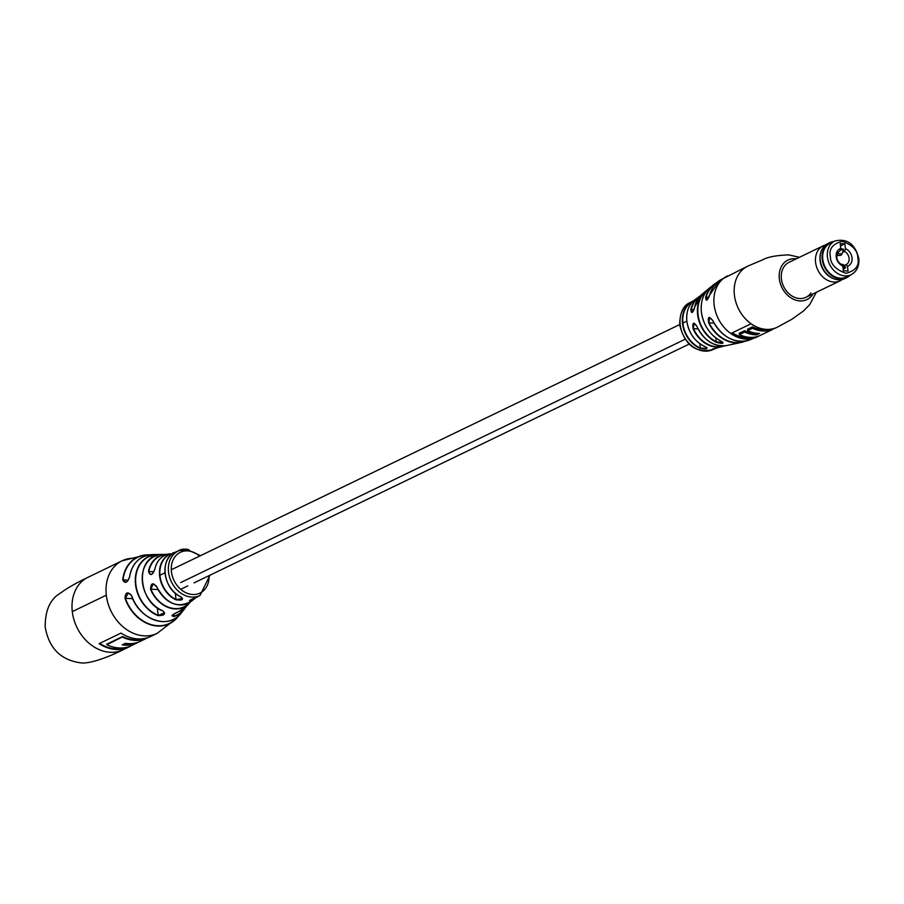 <?xml version="1.0" encoding="UTF-8"?>
<svg xmlns="http://www.w3.org/2000/svg" width="904" height="904" viewBox="0 0 904 904"><rect width="100%" height="100%" fill="white"/><g stroke="black" fill="none" stroke-linecap="round" stroke-linejoin="round"><path stroke-width="1.36" d="M713.99 348.695L718.906 347.418M842.37 279.449L841.839 279.811A19.436 15.391 -115.7 0 1 840.121 280.828A19.436 15.391 -115.7 0 1 815.589 262.42A19.436 15.391 -115.7 0 1 823.228 245.809L789.034 262.307A19.436 15.391 64.3 0 0 781.395 278.907A19.436 15.391 64.3 0 0 805.927 297.314A19.436 15.391 64.3 0 0 810.933 292.941M706.928 290.613A29.888 23.673 64.3 0 0 698.035 314.445A29.888 23.673 64.3 0 0 716.363 341.893L723.053 342.559M692.916 301.394A25.979 20.577 64.3 0 0 682.927 323.474A25.979 20.577 64.3 0 0 700.464 348.085L706.352 348.413L707.052 347.814L705.131 346.65M772.886 328.999L773.779 328.57M719.708 280.353A33.482 26.521 64.3 0 0 709.787 294.806L719.708 280.353L747.755 266.126A33.923 26.871 64.3 0 0 734.41 295.099A33.923 26.871 64.3 0 0 766.276 329.361A33.923 26.871 64.3 0 0 777.237 327.248A33.923 26.871 -115.7 0 1 777.157 327.282A33.923 26.871 -115.7 0 1 751.021 323.79L731.212 333.35A33.923 26.871 64.3 0 0 757.349 336.83A33.923 26.871 64.3 0 0 758.976 335.96M699.493 296.761A27.482 21.764 64.3 0 0 691.277 309.496L691.944 312.468C693.108 311.801 694.012 310.004 694.656 307.089L702.001 294.252A28.996 22.962 64.3 0 0 694.679 307.055L694.656 307.089C692.611 313.349 691.334 314.151 690.882 309.473A27.764 21.99 -115.7 0 1 698.261 297.258A27.764 21.99 -115.7 0 1 700.193 295.958L695.176 299.529A26.894 21.3 64.3 0 0 686.893 321.157A26.894 21.3 64.3 0 0 705.222 346.695C708.476 348.842 706.815 349.419 700.261 348.413A26.261 20.803 -115.7 0 1 682.531 323.542A26.261 20.803 -115.7 0 1 691.854 301.631A26.261 20.803 -115.7 0 1 693.571 300.783L690.306 302.456A26.159 20.713 64.3 0 0 680.192 324.717A26.159 20.713 64.3 0 0 704.758 351.125A26.159 20.713 64.3 0 0 713.03 349.577C696.069 353.509 684.972 345.373 679.74 325.169C679.706 312.874 683.232 305.303 690.306 302.456M709.787 294.806C707.222 301.055 705.866 301.857 705.719 297.224A32.555 25.787 -115.7 0 1 714.092 284.342A32.555 25.787 -115.7 0 1 716.906 282.545L709.843 287.709A31.504 24.95 64.3 0 0 701.414 312.095A31.504 24.95 64.3 0 0 721.189 341.249C724.42 343.701 722.725 344.028 716.126 342.221A30.171 23.899 -115.7 0 1 697.617 314.524A30.171 23.899 -115.7 0 1 705.493 291.337A30.171 23.899 -115.7 0 1 707.708 289.732L702.001 294.252M712.77 320.604A33.482 26.521 64.3 0 0 740.41 341.384A33.482 26.521 64.3 0 0 748.636 340.333C733.98 343.599 722.014 337.022 712.725 320.615L709.753 317.462L708.702 323.01C707.561 316.615 708.917 315.812 712.77 320.604L712.827 320.57M693.119 328.819C692.294 322.4 693.56 321.598 696.916 326.389L694.306 323.282L693.119 328.819A27.764 21.99 -115.7 0 0 716.522 347.091A27.764 21.99 -115.7 0 0 722.059 346.594L724.274 345.893A27.764 21.99 -115.7 0 1 722.059 346.594L712.273 349.159M716.058 283.37A32.273 25.561 64.3 0 0 706.114 297.258L706.566 300.218L709.753 294.907M732.285 332.819A33.923 26.871 64.3 0 0 750.987 337.373M756.535 333.452L756.693 334.819A33.923 26.871 -115.7 0 1 744.726 332.05L739.427 334.604L739.269 333.248L744.58 330.694A33.923 26.871 -115.7 0 0 756.535 333.452L756.897 333.282M739.427 334.604A33.923 26.871 64.3 0 0 759.789 335.633L772.92 329.293A33.923 26.871 -115.7 0 1 752.569 328.276L747.664 330.638L747.506 329.271L752.41 326.909A33.923 26.871 -115.7 0 0 767.439 329.429M744.726 332.05L744.58 330.694M752.569 328.276L752.41 326.909M756.693 334.819L759.631 333.406A33.923 26.871 64.3 0 1 747.664 330.638M699.967 343.791L700.261 348.413M705.222 346.695L705.165 346.695C694.95 341.836 688.848 333.339 686.859 321.191C686.034 311.507 688.803 304.286 695.176 299.529M693.956 309.643L690.882 309.473M715.911 338.006L716.126 342.221M709.843 287.709C703.244 293.45 700.43 301.586 701.391 312.129C703.481 325.485 710.069 335.192 721.143 341.249L721.109 341.215M708.86 297.416L705.719 297.224M829.838 242.622L827.894 243.56A19.436 15.391 64.3 0 0 820.922 252.08A19.436 15.391 64.3 0 0 820.244 260.171A19.436 15.391 64.3 0 0 833.77 278.737A19.436 15.391 64.3 0 0 844.777 278.579L846.72 277.641A19.436 15.391 -115.7 0 1 822.188 259.233A19.436 15.391 -115.7 0 1 829.838 242.622A19.436 15.391 -115.7 0 1 833.85 241.481M850.122 275.223A19.436 15.391 -115.7 0 1 846.72 277.641M833.431 278.59A18.735 14.837 -115.7 0 1 833.092 278.466A18.735 14.837 -115.7 0 1 820.052 260.578A18.735 14.837 -115.7 0 1 820.696 252.781A18.735 14.837 -115.7 0 1 820.809 252.442M823.228 245.809A19.436 15.391 -115.7 0 1 825.103 245.097L825.714 244.916M834.81 241.018L830.143 243.266A18.735 14.837 64.3 0 0 822.776 259.267A18.735 14.837 64.3 0 0 846.415 277.008L851.082 274.76A18.735 14.837 -115.7 0 1 827.442 257.007A18.735 14.837 -115.7 0 1 834.81 241.018C847.059 238.102 855.048 243.91 858.8 258.42C859.478 265.968 856.902 271.415 851.082 274.76M842.788 265.968L841.364 264.363A7.424 5.876 64.3 0 1 836.799 257.538A7.424 5.876 64.3 0 1 839.726 251.199A7.424 5.876 64.3 0 1 839.839 251.142L840.754 248.419A9.537 7.56 64.3 0 0 836.211 256.883A9.537 7.56 64.3 0 0 842.788 265.968L843.342 270.804L848.031 271.064L847.466 266.228A9.537 7.56 64.3 0 0 852.009 257.764A9.537 7.56 64.3 0 0 845.432 248.679L844.878 243.843L840.2 243.571L840.754 248.419M845.432 248.679L844.517 251.402L842.562 252.352M840.471 245.967L844.878 243.843M844.11 265.561L846.054 264.623L847.466 266.228M846.054 264.623A7.424 5.876 64.3 0 0 846.167 264.567A7.424 5.876 64.3 0 0 849.082 258.148A7.424 5.876 64.3 0 0 844.517 251.402M843.025 268.002L845.229 268.126L845.534 267.256L842.867 266.714M840.279 249.832L843.432 250.012L843.127 248.984L840.596 248.871M841.567 264.589L843.24 264.68L845.376 266.849M845.229 268.126L843.172 269.335M843.432 250.012L841.986 253.911L837.364 253.651M836.867 255.256L840.234 255.436A3.537 1.977 -86.8 0 0 841.986 253.911M838.426 255.335L836.765 256.081M843.24 264.68A3.537 1.977 -86.8 0 0 842.483 264.363L841.24 264.296M72.286 611.601A40.284 31.911 64.3 0 0 123.136 649.761A40.284 31.911 -115.7 0 1 110.13 652.27A40.284 31.911 -115.7 0 1 72.286 611.601L106.31 595.194A40.284 31.911 64.3 0 0 157.16 633.354A40.284 31.911 -115.7 0 1 144.143 635.862A40.284 31.911 -115.7 0 1 106.31 595.194A40.284 31.911 64.3 0 1 122.153 560.774A40.284 31.911 64.3 0 0 106.31 595.194L72.286 611.601A40.284 31.911 64.3 0 1 88.14 577.181A40.284 31.911 64.3 0 0 72.286 611.601M135.171 558.265A40.284 31.911 64.3 0 0 122.153 560.774L145.702 554.943A36.928 29.244 -115.7 0 1 149.216 554.898M122.628 637.207A40.284 31.911 64.3 0 0 134.752 640.394A40.284 31.911 64.3 0 0 145.42 638.868L138.787 642.066A40.284 31.911 -115.7 0 1 128.119 643.591A40.284 31.911 -115.7 0 1 125.407 643.309L122.187 644.868A40.284 31.911 64.3 0 0 124.899 645.151A40.284 31.911 64.3 0 0 135.566 643.625L129.735 646.439A40.284 31.911 -115.7 0 1 119.079 647.953A40.284 31.911 -115.7 0 1 106.954 644.767L122.594 636.8L106.661 644.224L122.571 636.552A40.284 31.911 64.3 0 0 134.809 639.795A40.284 31.911 64.3 0 0 145.408 638.292M131.148 645.75A40.284 31.911 -115.7 0 1 128.91 646.97A40.284 31.911 -115.7 0 1 115.904 649.49A40.284 31.911 -115.7 0 1 99.09 643.659L121.012 633.082A40.284 31.911 64.3 0 0 137.826 638.913A40.284 31.911 64.3 0 0 150.844 636.405L157.16 633.354L176.393 618.562A36.928 29.244 -115.7 0 1 125.034 598.403C125.328 592.289 127.509 591.295 131.555 595.431L128.3 593.001L125.362 598.29L132.73 598.708M148.007 637.557L145.408 638.812M138.301 642.247L135.555 643.569M135.566 643.625L135.532 643.298A40.499 32.069 -115.7 0 1 122.718 644.608M123.17 644.394A40.284 31.911 64.3 0 0 124.955 644.541A40.284 31.911 64.3 0 0 135.736 642.981L135.532 643.298M145.42 638.868L145.374 638.54A40.499 32.069 -115.7 0 1 122.594 636.879M146.019 638.145L145.374 638.54M135.69 643.004L136.312 642.834M156.516 586.21L153.465 583.905L150.572 589.306C150.844 582.888 152.957 582.142 156.923 587.035L156.957 587.035M162.641 610.765C166.133 613.974 164.596 615.59 158.042 615.613L164.505 612.663L162.641 610.765A30.171 23.899 64.3 0 1 142.448 582.266A30.171 23.899 64.3 0 1 156.268 555.689C159.251 554.514 157.522 554.48 151.092 555.564L151.578 558.096M180.63 596.696C184.009 599.612 182.416 600.629 175.828 599.77L182.506 598.358L180.63 596.696A24.939 19.752 64.3 0 1 165.104 573.678A24.939 19.752 64.3 0 1 175.466 552.118L178.563 550.83A24.747 19.605 -115.7 0 1 186.258 549.429M197.705 596.696L189.49 600.595L191.207 600.64C188.258 600.968 189.863 599.94 196.01 597.555L195.987 597.567A24.939 19.752 64.3 0 0 197.705 596.696L200.055 595.408A24.747 19.605 -115.7 0 1 191.772 597.103A24.747 19.605 -115.7 0 1 168.528 572.108A24.747 19.605 -115.7 0 1 178.563 550.83L186.597 549.361L200.518 555.666M173.975 616.505C170.958 615.94 172.494 614.324 178.585 611.658L178.54 611.692C173.523 614.155 171.398 615.567 172.178 615.918L173.975 616.505A32.623 25.843 -115.7 0 0 184.213 609.307L185.659 607.239A32.623 25.843 -115.7 0 1 184.213 609.307L180.868 613.477C168.494 630.133 138.956 619.624 131.464 595.499L128.3 593.001M148.29 555.067A36.657 29.03 64.3 0 0 123.08 579.905L128.266 580.187M154.9 569.339L154.855 569.147C152.177 575.362 150.064 576.13 148.505 571.43A28.329 22.43 -115.7 0 1 165.5 554.389L152.471 554.604A34.747 27.515 64.3 0 0 129.588 576.944C127.283 582.865 125.001 583.86 122.729 579.905L125.984 582.176L125.012 582.312C126.763 582.526 128.255 580.752 129.498 577.012L129.622 577.125M148.505 571.43L150.527 574.503L151.42 574.368M185.975 549.7L185.93 549.146A25.335 20.057 64.3 0 0 185.636 549.135A25.335 20.057 64.3 0 0 185.41 549.123L185.478 549.666M175.828 599.77A25.64 20.306 -115.7 0 1 159.635 576.006A25.64 20.306 -115.7 0 1 170.506 553.756L169.15 553.858A26.668 21.12 64.3 0 0 154.855 569.147M178.382 550.683L181.478 549.383L182.19 549.847M183.207 549.711L183.094 549.169A25.335 20.057 64.3 0 0 182.585 549.225L182.088 549.44M182.585 549.225L184.213 549.655M184.71 549.655L184.631 549.101A25.335 20.057 64.3 0 0 184.122 549.112M187.264 549.835L187.241 549.293A25.335 20.057 64.3 0 0 186.721 549.225L186.439 549.349M188.8 550.118L188.812 549.587A25.335 20.057 64.3 0 0 188.303 549.474M156.177 556.028C158.923 554.807 157.296 554.717 151.307 555.757A32.352 25.628 64.3 0 0 135.86 584.47A32.352 25.628 64.3 0 0 158.189 615.308L157.33 607.884M153.465 583.905L156.844 587.08C166.743 604.267 178.404 608.867 191.829 600.877L194.428 598.832A25.64 20.306 -115.7 0 1 191.207 600.64M131.566 595.499L131.555 595.431A34.747 27.515 64.3 0 0 180.868 613.477M125.034 598.403L125.362 598.29A36.657 29.03 64.3 0 0 177.896 616.46M180.517 596.64L180.551 596.696C162.675 588.99 159.386 557.632 175.466 552.118M170.506 553.756L170.89 555.146M169.15 553.858C161.624 555.576 156.833 560.695 154.787 569.204L154.787 569.204C153.533 573.023 152.109 574.786 150.527 574.503L150.527 574.503M162.483 610.697L162.539 610.799C139.34 602.392 134.911 561.35 156.234 555.689L156.268 555.689M156.211 555.711L157.861 555.237M129.588 576.944L129.498 577.012C132.199 563.068 139.86 555.598 152.471 554.604M796.254 258.827A21.911 17.357 64.3 0 0 795.034 258.713A21.911 17.357 64.3 0 0 779.338 278.794A21.911 17.357 64.3 0 0 799.916 300.919A21.911 17.357 64.3 0 0 813.137 293.845M713.03 349.577L716.194 348.164A26.261 20.803 -115.7 0 1 714.646 348.876A26.261 20.803 -115.7 0 1 713.945 349.136M696.916 326.389A28.996 22.962 64.3 0 0 721.55 345.916A28.996 22.962 64.3 0 0 726.737 345.531L742.014 342.243A32.555 25.787 -115.7 0 1 735.404 342.853A32.555 25.787 -115.7 0 1 708.702 323.01M745.178 341.158A32.555 25.787 -115.7 0 1 742.014 342.243L745.19 341.158M727.483 275.901A33.923 26.871 64.3 0 0 714.137 304.885A33.923 26.871 64.3 0 0 746.003 339.136A33.923 26.871 64.3 0 0 756.953 337.022A33.923 26.871 64.3 0 0 757.145 336.932M744.003 341.316A32.273 25.561 64.3 0 1 709.075 322.83L714.024 323.112M723.211 345.949A27.482 21.764 64.3 0 1 693.504 328.649L698.057 328.898M714.002 348.797A25.979 20.577 64.3 0 0 714.827 348.481M830.358 256.544C828.708 248.939 832.674 243.865 842.257 241.323C852.562 244.984 857.772 250.577 857.862 258.092C859.512 265.697 855.546 270.782 845.963 273.313C835.658 269.652 830.46 264.07 830.358 256.544M99.655 643.388A40.284 31.911 64.3 0 0 115.961 648.88A40.284 31.911 64.3 0 0 126.729 647.32M128.368 646.891A40.499 32.069 -115.7 0 1 115.859 649.151A40.499 32.069 -115.7 0 1 99.338 643.535M146.764 637.953L145.386 638.619M137.058 642.631L135.532 643.365M156.923 587.035A26.668 21.12 64.3 0 0 191.829 600.877M178.585 611.658A30.171 23.899 64.3 0 0 187.015 605.77L190.394 601.985A28.329 22.43 -115.7 0 1 189.139 603.409A28.329 22.43 -115.7 0 1 150.572 589.306M178.608 615.839A36.928 29.244 -115.7 0 1 176.393 618.562L178.608 615.839M158.042 615.613A32.623 25.843 -115.7 0 1 135.521 584.515A32.623 25.843 -115.7 0 1 151.092 555.564M195.965 597.578A25.64 20.306 -115.7 0 1 194.428 598.832L195.965 597.578M199.614 556.096A22.634 17.922 64.3 0 0 187.648 550.909A22.634 17.922 64.3 0 0 171.432 571.656A22.634 17.922 64.3 0 0 192.688 594.504A22.634 17.922 64.3 0 0 209.05 575.656M166.698 554.525A28.047 22.216 64.3 0 0 148.855 571.475L153.883 571.757M165.5 554.389A28.329 22.43 -115.7 0 1 167.387 554.299L165.5 554.389M122.729 579.905A36.928 29.244 -115.7 0 1 145.702 554.943L149.25 554.898M175.297 593.182L176.02 599.465A25.357 20.08 64.3 0 1 160.008 575.95A25.357 20.08 64.3 0 1 170.754 553.949M191.139 599.51L191.23 600.312A25.357 20.08 64.3 0 0 195.275 597.86M173.737 614.042L173.986 616.2A32.352 25.628 64.3 0 0 185.06 607.793M189.783 602.392A28.047 22.216 64.3 0 1 150.9 589.171L158.042 589.566M689.108 344.13L194.055 582.877M187.783 585.905L181.422 588.967M686.859 321.112L682.87 323.033M679.672 324.581L171.285 569.757M164.957 572.808L160.652 574.887M685.051 339.316L180.687 582.56M777.157 327.282L791.768 319.338L803.532 310.942L809.713 304.58L816.323 292.308M799.441 257.29L788.74 254.883C776.491 255.335 767.914 256.939 762.987 259.674L747.755 266.126M748.636 340.333L757.349 336.83M696.894 326.412C704.058 340.661 714.013 347.034 726.737 345.531M721.143 341.249L723.064 342.559M805.927 297.314L840.121 280.828M833.092 278.466L833.77 278.737M820.696 252.781L820.922 252.08M840.607 248.849L843.127 248.984M122.153 560.774L81.01 580.718C71.574 585.668 64.918 589.668 61.054 592.73C50.364 598.708 45.076 610.132 45.2 626.992C48.94 648.484 61.11 660.485 81.71 662.982C91.733 663.638 110.751 655.965 123.136 649.761L128.91 646.97M200.055 595.408L209.943 575.215M172.63 553.033L174.721 552.468M178.54 611.692L187.015 605.77"/></g></svg>
